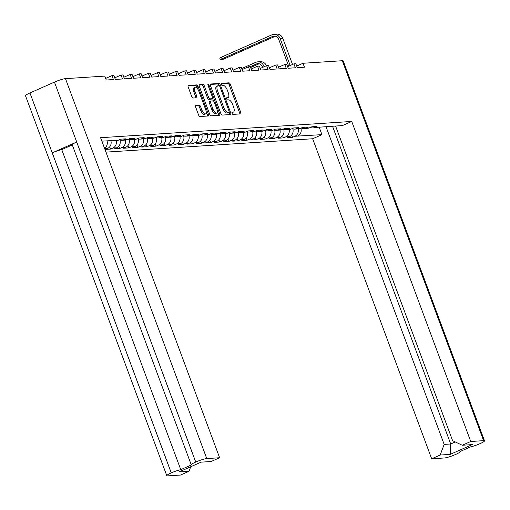 <?xml version="1.0" encoding="UTF-8"?>
<svg xmlns="http://www.w3.org/2000/svg" width="510" height="510" viewBox="0 0 510 510"><rect width="100%" height="100%" fill="white"/><g stroke="black" fill="none" stroke-linecap="round" stroke-linejoin="round"><path stroke-width="0.76" d="M232.063 113.328A1.173 0.478 66.1 0 0 232.968 114.387L240.573 113.896A1.67 0.682 66.1 0 0 240.675 113.87A1.67 0.682 66.1 0 0 240.714 112.296L230.31 84.322A1.67 0.682 66.1 0 0 229.016 82.818L221.41 83.308A1.173 0.478 66.1 0 0 221.34 83.328A1.173 0.478 66.1 0 0 221.315 84.43A1.173 0.478 66.1 0 0 222.22 85.482L223.208 85.419A5.355 2.18 66.1 0 1 227.345 90.245L228.212 92.578A5.355 2.18 66.1 0 1 228.091 97.62A5.355 2.18 66.1 0 1 227.772 97.697L226.784 97.761A1.173 0.478 66.1 0 0 226.72 97.773A1.173 0.478 66.1 0 0 226.689 98.876A1.173 0.478 66.1 0 0 227.594 99.934L228.582 99.871A5.355 2.18 66.1 0 1 232.719 104.697L233.586 107.023A5.355 2.18 66.1 0 1 233.465 112.073A5.355 2.18 66.1 0 1 233.147 112.149L232.158 112.213A1.173 0.478 66.1 0 0 232.095 112.225A1.173 0.478 66.1 0 0 232.063 113.328M199.435 105.34L195.821 105.57A1.67 0.682 66.1 0 0 195.719 105.595A1.67 0.682 66.1 0 0 195.681 107.17L198.6 115.018A1.67 0.682 66.1 0 0 199.894 116.529L208.335 115.98A1.67 0.682 66.1 0 0 208.437 115.955A1.67 0.682 66.1 0 0 208.475 114.38L198.071 86.413A1.67 0.682 66.1 0 0 196.777 84.902L188.337 85.45A1.67 0.682 66.1 0 0 188.235 85.476A1.67 0.682 66.1 0 0 188.196 87.051L191.722 96.53A1.67 0.682 66.1 0 0 193.016 98.035L196.63 97.799A1.67 0.682 66.1 0 0 196.726 97.78A1.67 0.682 66.1 0 0 196.764 96.199L195.018 91.5A4.475 1.823 66.1 0 1 195.12 87.286A4.475 1.823 66.1 0 1 198.849 91.252L205.696 109.669A4.475 1.823 66.1 0 1 205.594 113.883A4.475 1.823 66.1 0 1 201.864 109.911L200.723 106.845A1.67 0.682 66.1 0 0 199.435 105.34L195.483 106.023M104.773 76.098L65.465 78.642L206.76 458.579L219.619 457.744L100.597 137.713L351.728 121.456L470.749 441.494L483.607 440.659L342.312 60.722L303.004 63.265L304.464 67.192L297.292 67.658L295.832 63.731L293.907 63.858L295.366 67.785L288.195 68.244L286.735 64.317L284.809 64.445L286.269 68.372L279.097 68.837L277.638 64.91L275.712 65.031L277.172 68.958L269.994 69.424L268.534 65.497L266.615 65.624L268.075 69.551L260.897 70.01L259.437 66.09L257.512 66.211L258.972 70.138L251.8 70.603L250.34 66.676L248.415 66.804L249.874 70.724L242.703 71.19L241.243 67.263L239.317 67.39L240.777 71.317L233.605 71.782L232.146 67.855L230.22 67.977L231.68 71.904L224.508 72.369L223.048 68.442L221.123 68.569L222.583 72.49L215.411 72.955L213.951 69.028L212.026 69.156L213.486 73.083L206.308 73.548L204.848 69.621L202.923 69.742L204.382 73.669L197.211 74.135L195.751 70.208L193.826 70.335L195.285 74.262L188.113 74.721L186.654 70.801L184.728 70.922L186.188 74.849L179.016 75.314L177.556 71.387L175.631 71.508L177.091 75.435L169.919 75.901L168.459 71.974L166.534 72.101L167.994 76.028L160.822 76.494L159.362 72.567L157.437 72.688L158.897 76.615L151.719 77.08L150.259 73.153L148.34 73.281L149.8 77.201L142.621 77.667L141.162 73.74L139.236 73.867L140.696 77.794L133.524 78.26L132.064 74.332L130.139 74.454L131.599 78.381L124.427 78.846L122.967 74.919L121.042 75.046L122.502 78.973L115.33 79.432L113.87 75.512L111.945 75.633L113.405 79.56L106.233 80.025L104.773 76.098M210.451 85.61L220.855 113.577A1.67 0.682 66.1 0 0 222.15 115.088L230.59 114.54A1.67 0.682 66.1 0 0 230.692 114.514A1.67 0.682 66.1 0 0 230.73 112.939L220.326 84.972A1.67 0.682 66.1 0 0 219.032 83.461L210.592 84.01A1.67 0.682 66.1 0 0 210.49 84.035A1.67 0.682 66.1 0 0 210.451 85.61M219.466 115.26A1.67 0.682 66.1 0 0 219.561 115.234A1.67 0.682 66.1 0 0 219.6 113.66L209.023 85.221A1.173 0.478 66.1 0 0 208.054 84.188A1.173 0.478 66.1 0 0 208.023 85.291L212.415 97.098A1.67 0.682 66.1 0 1 212.377 98.672A1.67 0.682 66.1 0 1 212.281 98.698L209.884 98.851A1.67 0.682 66.1 0 1 208.59 97.346L204.37 86.005A1.67 0.682 66.1 0 0 203.076 84.494L199.461 84.73A1.67 0.682 66.1 0 0 199.365 84.756A1.67 0.682 66.1 0 0 199.327 86.33L209.725 114.297A1.67 0.682 66.1 0 0 211.019 115.808L219.466 115.26M105.64 78.425L111.945 75.633M114.737 77.839L121.042 75.046M123.834 77.246L130.139 74.454M132.931 76.659L139.236 73.867M142.029 76.073L148.34 73.281M151.126 75.48L157.437 72.688M160.223 74.894L166.534 72.101M169.326 74.307L175.631 71.508M178.423 73.714L184.728 70.922M187.521 73.128L193.826 70.335M196.618 72.535L202.923 69.742M205.715 71.948L212.026 69.156M214.812 71.362L221.123 68.569M223.909 70.769L230.22 67.977M233.013 70.182L239.317 67.39M242.11 69.596L248.415 66.804M251.207 69.003L257.512 66.211M260.304 68.416L266.615 65.624M269.401 67.824L275.712 65.031M278.498 67.237L284.809 64.445M287.602 66.651L293.907 63.858M296.699 66.058L303.004 63.265M105.965 152.133L312.655 138.758L431.677 458.79L444.535 457.961A8.727 1.179 159.6 0 0 455.558 454.486L455.583 454.48A8.727 1.179 159.6 0 0 460.033 451.675A8.727 1.179 159.6 0 0 459.943 451.579L470.539 446.887A8.727 1.179 159.6 0 0 480.031 443.655L480.05 443.649A8.727 1.179 159.6 0 0 484.5 440.844A8.727 1.179 159.6 0 0 483.607 440.659M300.862 128.195A6.273 5.667 -93.7 0 1 297.7 136.087L321.944 134.646L312.655 138.758M291.688 135.016L292.536 137.305L294.876 136.272A6.273 5.667 86.3 0 0 298.178 128.883M292.536 137.305L287.289 137.643L289.623 136.61L285.772 136.858L283.439 137.891L278.192 138.229L280.525 137.196L276.675 137.445L274.342 138.478L269.095 138.822L271.428 137.789L267.578 138.038L265.245 139.071L259.992 139.409L262.331 138.376L258.481 138.624L256.147 139.657L250.894 140.001L253.234 138.962L249.384 139.211L247.044 140.25L241.797 140.588L244.131 139.555L240.286 139.804L237.947 140.836L232.7 141.174L235.033 140.142L231.189 140.39L228.85 141.423L223.603 141.767L225.936 140.728L222.086 140.983L219.753 142.016L214.506 142.354L216.839 141.321L212.989 141.57L210.655 142.602L205.409 142.94L207.742 141.907L203.892 142.156L201.558 143.189L196.305 143.533L198.645 142.5L194.794 142.749L192.461 143.782L187.208 144.12L189.548 143.087L185.697 143.335L183.358 144.368L178.111 144.706L180.444 143.673L176.6 143.922L174.261 144.961L169.014 145.299L171.347 144.266L167.497 144.515L165.163 145.548L159.917 145.885L162.25 144.853L158.4 145.101L156.066 146.134L150.82 146.478L153.153 145.439L149.302 145.694L146.969 146.727L141.716 147.065L144.056 146.032L140.205 146.281L137.872 147.314L132.619 147.651L134.959 146.619L131.108 146.867L128.775 147.9L123.522 148.244L125.855 147.211L122.011 147.46L119.671 148.493L114.425 148.831L116.758 147.798L112.914 148.047L110.574 149.079L105.328 149.417L107.661 148.384L104.646 148.582M115.56 140.384L118.384 140.199A6.273 5.667 86.3 0 1 116.624 140.632L113.794 140.817A6.273 5.667 86.3 0 0 115.56 140.384L101.873 141.142M118.384 140.199L120.723 139.166L125.97 138.828L123.637 139.861A6.273 5.667 86.3 0 1 121.871 140.295A6.273 5.667 86.3 0 1 119.295 139.797M123.637 139.861L127.481 139.612L129.82 138.58L135.067 138.236L132.734 139.275A6.273 5.667 86.3 0 1 130.968 139.708A6.273 5.667 86.3 0 1 128.399 139.204M132.734 139.275L136.584 139.02L138.918 137.987L144.164 137.649L141.831 138.682A6.273 5.667 86.3 0 1 140.071 139.115A6.273 5.667 86.3 0 1 137.496 138.618M141.831 138.682L145.681 138.433L148.015 137.4L153.261 137.062L150.928 138.095A6.273 5.667 86.3 0 1 149.169 138.529A6.273 5.667 86.3 0 1 146.593 138.031M150.928 138.095L154.779 137.847L157.112 136.814L162.365 136.47L160.025 137.502A6.273 5.667 86.3 0 1 158.266 137.942A6.273 5.667 86.3 0 1 155.69 137.439M160.025 137.502L163.876 137.254L166.209 136.221L171.462 135.883L169.122 136.916A6.273 5.667 86.3 0 1 167.363 137.349A6.273 5.667 86.3 0 1 164.787 136.852M169.122 136.916L172.973 136.667L175.312 135.634L180.559 135.297L178.226 136.329A6.273 5.667 86.3 0 1 176.46 136.763A6.273 5.667 86.3 0 1 173.884 136.266M178.226 136.329L182.07 136.081L184.41 135.042L189.656 134.704L187.323 135.736A6.273 5.667 86.3 0 1 185.557 136.17A6.273 5.667 86.3 0 1 182.982 135.673M187.323 135.736L191.167 135.488L193.507 134.455L198.753 134.117L196.42 135.15A6.273 5.667 86.3 0 1 194.661 135.583A6.273 5.667 86.3 0 1 192.085 135.086M196.42 135.15L200.271 134.901L202.604 133.869L207.851 133.524L205.517 134.564A6.273 5.667 86.3 0 1 203.758 134.997A6.273 5.667 86.3 0 1 201.182 134.5M205.517 134.564L209.368 134.315L211.701 133.276L216.948 132.938L214.614 133.971A6.273 5.667 86.3 0 1 212.855 134.404A6.273 5.667 86.3 0 1 210.279 133.907M214.614 133.971L218.465 133.722L220.798 132.689L226.051 132.351L223.712 133.384A6.273 5.667 86.3 0 1 221.952 133.818A6.273 5.667 86.3 0 1 219.376 133.32M223.712 133.384L227.562 133.135L229.895 132.103L235.148 131.758L232.809 132.791A6.273 5.667 86.3 0 1 231.049 133.231A6.273 5.667 86.3 0 1 228.474 132.727M232.809 132.791L236.659 132.543L238.999 131.51L244.245 131.172L241.912 132.205A6.273 5.667 86.3 0 1 240.146 132.638A6.273 5.667 86.3 0 1 237.571 132.141M241.912 132.205L245.756 131.956L248.096 130.923L253.342 130.585L251.009 131.618A6.273 5.667 86.3 0 1 249.243 132.052A6.273 5.667 86.3 0 1 246.674 131.554M251.009 131.618L254.86 131.37L257.193 130.331L262.44 129.993L260.106 131.025A6.273 5.667 86.3 0 1 258.347 131.459A6.273 5.667 86.3 0 1 255.771 130.962M260.106 131.025L263.957 130.777L266.29 129.744L271.537 129.406L269.203 130.439A6.273 5.667 86.3 0 1 267.444 130.872A6.273 5.667 86.3 0 1 264.868 130.375M269.203 130.439L273.054 130.19L275.387 129.157L280.64 128.813L278.301 129.852A6.273 5.667 86.3 0 1 276.541 130.286A6.273 5.667 86.3 0 1 273.966 129.789M278.301 129.852L282.151 129.604L284.484 128.565L289.737 128.227L287.398 129.259A6.273 5.667 86.3 0 1 285.638 129.693A6.273 5.667 86.3 0 1 283.063 129.196M287.398 129.259L291.248 129.011L293.581 127.978L298.834 127.64L296.495 128.673A6.273 5.667 86.3 0 1 294.735 129.107A6.273 5.667 86.3 0 1 292.16 128.609M296.495 128.673L300.345 128.424L302.685 127.392L307.932 127.047L305.598 128.086A6.273 5.667 86.3 0 1 303.832 128.52A6.273 5.667 86.3 0 1 301.257 128.016M305.598 128.086L309.442 127.831L311.782 126.799L317.029 126.461L314.695 127.494A6.273 5.667 86.3 0 1 312.93 127.927A6.273 5.667 86.3 0 1 310.36 127.43M351.728 121.456L342.446 125.568L317.52 127.309A6.273 5.667 -93.7 0 1 315.76 127.749L312.93 127.927M190.753 466.733L189.031 471.285L179.004 471.935L201.099 462.156L211.134 461.505L219.619 457.744M206.76 458.579A8.727 1.179 159.6 0 0 195.738 462.047L195.712 462.06A8.727 1.179 159.6 0 0 191.269 464.859A8.727 1.179 159.6 0 0 191.352 464.961L180.763 469.646A8.727 1.179 159.6 0 0 171.271 472.878L171.245 472.891A8.727 1.179 159.6 0 0 166.795 475.69A8.727 1.179 159.6 0 0 167.688 475.875L180.546 475.046L189.031 471.285M113.794 140.817A6.273 5.667 86.3 0 1 111.664 140.505M470.749 441.494L462.264 445.249L452.606 440.678L335.58 126.015M462.264 445.249L472.292 444.599L450.196 454.384L440.162 455.035L431.677 458.79M440.162 455.035L444.172 444.408L325.992 126.633M321.944 134.646L319.126 127.079M127.481 139.612A6.273 5.667 86.3 0 1 125.721 140.046L121.871 140.295M106.998 140.811A6.273 5.667 86.3 0 1 104.525 148.257M110.842 140.562A6.273 5.667 86.3 0 1 107.661 148.384M136.584 139.02A6.273 5.667 86.3 0 1 134.818 139.459L130.968 139.708M116.216 140.658A6.273 5.667 86.3 0 1 112.914 148.047M119.971 140.059A6.273 5.667 86.3 0 1 116.758 147.798M145.681 138.433A6.273 5.667 86.3 0 1 143.916 138.867L140.071 139.115M125.313 140.071A6.273 5.667 86.3 0 1 122.011 147.46M129.068 139.472A6.273 5.667 86.3 0 1 125.855 147.211M154.779 137.847A6.273 5.667 86.3 0 1 153.019 138.28L149.169 138.529M134.417 139.485A6.273 5.667 86.3 0 1 131.108 146.867M138.165 138.886A6.273 5.667 86.3 0 1 134.959 146.619M163.876 137.254A6.273 5.667 86.3 0 1 162.116 137.687L158.266 137.942M143.514 138.892A6.273 5.667 86.3 0 1 140.205 146.281M147.262 138.293A6.273 5.667 86.3 0 1 144.056 146.032M172.973 136.667A6.273 5.667 86.3 0 1 171.213 137.101L167.363 137.349M152.611 138.306A6.273 5.667 86.3 0 1 149.302 145.694M156.366 137.706A6.273 5.667 86.3 0 1 153.153 145.439M182.07 136.081A6.273 5.667 86.3 0 1 180.31 136.514L176.46 136.763M161.708 137.719A6.273 5.667 86.3 0 1 158.4 145.101M165.463 137.113A6.273 5.667 86.3 0 1 162.25 144.853M191.167 135.488A6.273 5.667 86.3 0 1 189.408 135.921L185.557 136.17M170.805 137.126A6.273 5.667 86.3 0 1 167.497 144.515M174.56 136.527A6.273 5.667 86.3 0 1 171.347 144.266M200.271 134.901A6.273 5.667 86.3 0 1 198.505 135.335L194.661 135.583M179.902 136.54A6.273 5.667 86.3 0 1 176.6 143.922M183.657 135.94A6.273 5.667 86.3 0 1 180.444 143.673M209.368 134.315A6.273 5.667 86.3 0 1 207.602 134.748L203.758 134.997M189 135.947A6.273 5.667 86.3 0 1 185.697 143.335M192.755 135.348A6.273 5.667 86.3 0 1 189.548 143.087M218.465 133.722A6.273 5.667 86.3 0 1 216.705 134.155L212.855 134.404M198.103 135.36A6.273 5.667 86.3 0 1 194.794 142.749M201.852 134.761A6.273 5.667 86.3 0 1 198.645 142.5M227.562 133.135A6.273 5.667 86.3 0 1 225.802 133.569L221.952 133.818M207.2 134.774A6.273 5.667 86.3 0 1 203.892 142.156M210.955 134.175A6.273 5.667 86.3 0 1 207.742 141.907M236.659 132.543A6.273 5.667 86.3 0 1 234.9 132.976L231.049 133.231M216.297 134.181A6.273 5.667 86.3 0 1 212.989 141.57M220.052 133.582A6.273 5.667 86.3 0 1 216.839 141.321M245.756 131.956A6.273 5.667 86.3 0 1 243.997 132.39L240.146 132.638M225.394 133.594A6.273 5.667 86.3 0 1 222.086 140.983M229.149 132.995A6.273 5.667 86.3 0 1 225.936 140.728M254.86 131.37A6.273 5.667 86.3 0 1 253.094 131.803L249.243 132.052M234.492 133.008A6.273 5.667 86.3 0 1 231.189 140.39M238.246 132.409A6.273 5.667 86.3 0 1 235.033 140.142M263.957 130.777A6.273 5.667 86.3 0 1 262.191 131.21L258.347 131.459M243.589 132.415A6.273 5.667 86.3 0 1 240.286 139.804M247.344 131.816A6.273 5.667 86.3 0 1 244.131 139.555M273.054 130.19A6.273 5.667 86.3 0 1 271.294 130.624L267.444 130.872M252.686 131.829A6.273 5.667 86.3 0 1 249.384 139.211M256.441 131.229A6.273 5.667 86.3 0 1 253.234 138.962M282.151 129.604A6.273 5.667 86.3 0 1 280.392 130.037L276.541 130.286M261.789 131.242A6.273 5.667 86.3 0 1 258.481 138.624M265.538 130.636A6.273 5.667 86.3 0 1 262.331 138.376M291.248 129.011A6.273 5.667 86.3 0 1 289.489 129.444L285.638 129.693M270.887 130.649A6.273 5.667 86.3 0 1 267.578 138.038M274.641 130.05A6.273 5.667 86.3 0 1 271.428 137.789M300.345 128.424A6.273 5.667 86.3 0 1 298.586 128.858L294.735 129.107M279.984 130.063A6.273 5.667 86.3 0 1 276.675 137.445M283.738 129.464A6.273 5.667 86.3 0 1 280.525 137.196M309.442 127.831A6.273 5.667 86.3 0 1 307.683 128.271L303.832 128.52M289.081 129.47A6.273 5.667 86.3 0 1 285.772 136.858M292.836 128.871A6.273 5.667 86.3 0 1 289.623 136.61M166.795 475.69L25.5 95.752A8.727 1.179 -20.4 0 1 29.95 92.954L171.245 472.891M195.738 462.047L54.443 82.11L29.95 92.954M54.443 82.11A8.727 1.179 -20.4 0 1 65.465 78.642M342.312 60.722A8.727 1.179 -20.4 0 1 343.204 60.907L484.5 440.844M191.269 464.859L72.248 144.827A8.727 1.179 -20.4 0 1 76.691 142.022L52.249 152.847A8.727 1.179 -20.4 0 1 61.742 149.615L72.293 144.942M282.591 135.609L283.439 137.891M273.494 136.195L274.342 138.478M264.397 136.788L265.245 139.071M255.293 137.375L256.147 139.657M246.196 137.961L247.044 140.25M237.099 138.554L237.947 140.836M228.002 139.141L228.85 141.423M218.905 139.727L219.753 142.016M209.808 140.32L210.655 142.602M200.704 140.907L201.558 143.189M191.607 141.499L192.461 143.782M182.51 142.086L183.358 144.368M173.413 142.672L174.261 144.961M164.316 143.265L165.163 145.548M155.218 143.852L156.066 146.134M146.121 144.438L146.969 146.727M137.018 145.031L137.872 147.314M127.921 145.618L128.775 147.9M118.824 146.211L119.671 148.493M109.727 146.797L110.574 149.079M61.742 149.615L180.763 469.646M444.172 444.408L450.706 443.987L332.526 126.212M450.196 454.384L450.706 443.987L455.296 441.953M231.922 112.659L232.005 112.653A5.355 2.18 66.1 0 0 232.324 112.576L233.465 112.073M228.091 97.62L226.95 98.124A5.355 2.18 66.1 0 1 226.631 98.2L226.548 98.207M239.77 113.947A1.67 0.682 66.1 0 0 239.572 112.799L229.168 84.826A1.67 0.682 66.1 0 0 227.874 83.321L221.174 83.755M219.3 85.776L219.185 85.476A1.67 0.682 66.1 0 0 217.891 83.965L210.254 84.462M229.787 114.591A1.67 0.682 66.1 0 0 229.589 113.443L229.168 112.302M228.996 112.417A1.173 0.478 66.1 0 0 229.066 112.398A1.173 0.478 66.1 0 0 229.092 111.295L219.963 86.745A1.173 0.478 66.1 0 0 219.058 85.686L218.019 85.757A5.355 2.18 66.1 0 0 217.7 85.833A5.355 2.18 66.1 0 0 217.579 90.876L223.82 107.661A5.355 2.18 66.1 0 0 227.957 112.48L228.996 112.417L227.855 112.92A1.173 0.478 66.1 0 0 227.925 112.901A1.173 0.478 66.1 0 0 227.983 112.863M217.7 85.833L216.559 86.337A5.355 2.18 66.1 0 0 216.438 91.379L217.579 90.876M227.855 112.92L226.816 112.984A5.355 2.18 66.1 0 1 222.679 108.165L216.438 91.379M199.13 85.183L203.076 84.494M211.325 99.118A1.67 0.682 66.1 0 1 211.242 99.176A1.67 0.682 66.1 0 1 211.14 99.201L208.743 99.361A1.67 0.682 66.1 0 1 207.449 97.85L203.229 86.509A1.67 0.682 66.1 0 0 201.934 84.998M212.587 98.373L213.62 101.146M217.324 111.103L218.465 114.163L219.6 113.66M212.963 109.114A4.475 1.823 66.1 0 0 216.693 113.086A4.475 1.823 66.1 0 0 216.795 108.866L214.378 102.382A1.67 0.682 66.1 0 0 213.091 100.872L210.694 101.031A1.67 0.682 66.1 0 0 210.592 101.05A1.67 0.682 66.1 0 0 210.553 102.631L212.963 109.114L211.828 109.618A4.475 1.823 66.1 0 0 215.551 113.59L216.693 113.086M210.509 101.107L209.553 101.535A1.67 0.682 66.1 0 0 209.451 101.56A1.67 0.682 66.1 0 0 209.412 103.135L210.553 102.631M211.828 109.618L209.412 103.135M218.656 115.311A1.67 0.682 66.1 0 0 218.465 114.163M205.594 113.883L204.453 114.387A4.475 1.823 66.1 0 1 200.73 110.421L199.588 107.349A1.67 0.682 66.1 0 0 198.294 105.844M195.12 87.286L193.985 87.79A4.475 1.823 66.1 0 0 193.883 92.004L195.018 91.5M195.821 97.856A1.67 0.682 66.1 0 0 195.63 96.709L193.883 92.004M197.733 89.059L196.936 86.917A1.67 0.682 66.1 0 0 195.642 85.406L188.005 85.903M207.532 116.031A1.67 0.682 66.1 0 0 207.334 114.884L206.225 111.9M264.091 66.74L263.887 66.185A6.885 6.222 -93.7 0 0 257.69 61.857A6.885 6.222 -93.7 0 0 255.752 62.335L241.721 68.55M250.27 66.682L256.364 63.986A5.113 4.622 86.3 0 1 257.805 63.629A5.113 4.622 86.3 0 1 262.401 66.842L262.612 67.396M250.659 67.524L259.048 63.807A5.113 4.622 86.3 0 1 259.156 63.763M266.443 65.701A6.885 6.222 -93.7 0 0 260.368 61.684L257.69 61.857M220.416 59.842L219.804 58.197A3.136 0.421 -20.4 0 1 221.404 57.19L222.016 58.835A3.136 0.421 159.6 0 0 220.416 59.842A3.136 0.421 159.6 0 0 224.7 58.663L275.33 36.248A5.113 4.622 86.3 0 1 275.438 36.197M222.016 58.835L272.652 36.42A5.113 4.622 86.3 0 1 274.087 36.063A5.113 4.622 86.3 0 1 278.69 39.276L288.685 66.166M292.53 64.464L282.852 38.448A6.885 6.222 -93.7 0 0 276.656 34.125L273.972 34.297A6.885 6.222 -93.7 0 0 272.04 34.776L221.404 57.19M290.171 65.51L280.168 38.62A6.885 6.222 -93.7 0 0 273.972 34.297M297.7 136.087L294.876 136.272M314.695 127.494L317.52 127.309M171.271 472.878L52.249 152.847M76.691 142.022L195.712 462.06M232.005 112.653L233.147 112.149M226.631 98.2L227.772 97.697M227.874 83.321L229.016 82.818M229.168 84.826L230.31 84.322M239.572 112.799L240.714 112.296M217.891 83.965L219.032 83.461M219.185 85.476L220.326 84.972M229.589 113.443L230.73 112.939M222.679 108.165L223.82 107.661M226.816 112.984L227.957 112.48M203.229 86.509L204.37 86.005M207.449 97.85L208.59 97.346M208.743 99.361L209.884 98.851M211.14 99.201L212.281 98.698M208.144 85.616L209.023 85.221M199.588 107.349L200.723 106.845M200.73 110.421L201.864 109.911M195.63 96.709L196.764 96.199M195.642 85.406L196.777 84.902M196.936 86.917L198.071 86.413M207.334 114.884L208.475 114.38M265.589 66.077L263.887 66.185M259.048 63.807L256.364 63.986M280.168 38.62L282.852 38.448M272.652 36.42L275.33 36.248M227.925 112.901L229.066 112.398M211.242 99.176L212.377 98.672M209.451 101.56L210.592 101.05"/></g></svg>
